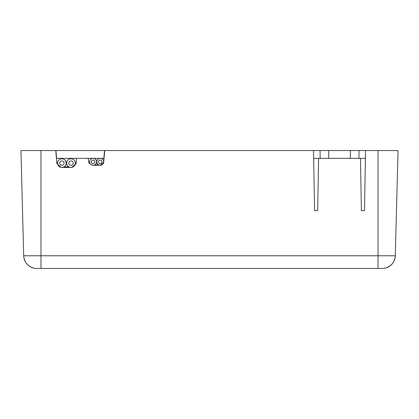 <?xml version="1.0" encoding="UTF-8"?>
<svg xmlns="http://www.w3.org/2000/svg" width="419" height="419" viewBox="0 0 419 419"><rect width="100%" height="100%" fill="white"/><g stroke="black" fill="none" stroke-linecap="round" stroke-linejoin="round"><path stroke-width="0.63" d="M328.7 150.552L328.7 158.351L350.373 158.351L350.373 150.552L320.032 150.552L320.168 158.351L318.592 158.351L317.681 210.668L314.575 210.668L313.527 150.552L104.734 150.552L103.723 162.122L100.267 165.29L92.049 165.29L88.592 162.122L88.262 158.351L76.562 158.351L76.111 163.499L71.796 167.453L61.205 167.453L56.89 163.499L55.758 150.552L40.973 150.552L40.973 255.784L378.027 255.784L378.027 150.552L365.541 150.552L365.405 158.351L350.373 158.351M313.527 150.552L320.032 150.552L313.527 150.552M365.405 158.351L364.493 210.668L361.388 210.668L360.476 158.351L358.905 158.351L359.041 150.552L350.373 150.552M359.041 150.552L365.541 150.552L359.041 150.552M378.027 150.552L398.05 150.552L395.295 255.784C394.651 262.352 391.147 266.489 384.778 268.207A13.005 13.005 0 0 1 382.296 268.448L36.704 268.448A13.005 13.005 0 0 1 23.705 255.784C24.349 262.352 27.853 266.489 34.222 268.207M36.704 268.448A13.005 13.005 0 0 1 23.705 255.784L20.95 150.552L40.973 150.552M328.7 158.351L313.663 158.351M395.295 255.784A13.005 13.005 0 0 1 382.296 268.448A13.005 13.005 0 0 0 395.295 255.784L378.027 255.784L378.027 268.448M56.439 158.351L104.053 158.351M69.119 167.024L63.798 167.024M55.758 150.552L104.734 150.552M104.431 154.019L104.31 152.72M103.812 158.351L104.499 150.552M55.952 150.552L56.633 158.351M56.141 152.72L56.057 154.019M64.076 163.122A2.168 2.168 0 0 0 61.907 160.954A2.168 2.168 0 0 0 59.739 163.122A2.168 2.168 0 0 0 61.907 165.29A2.168 2.168 0 0 0 64.076 163.122M66.244 163.122A4.337 4.337 0 0 0 61.907 158.785A4.337 4.337 0 0 0 57.576 163.122A4.337 4.337 0 0 0 61.907 167.453A4.337 4.337 0 0 0 66.244 163.122M73.178 163.122A2.168 2.168 0 0 0 71.01 160.954A2.168 2.168 0 0 0 68.842 163.122A2.168 2.168 0 0 0 71.01 165.29A2.168 2.168 0 0 0 73.178 163.122M67.48 165.636A4.337 4.337 0 0 0 72.351 167.244M75.347 163.122A4.337 4.337 0 0 0 71.01 158.785A4.337 4.337 0 0 0 66.679 163.122A4.337 4.337 0 0 0 71.01 167.453A4.337 4.337 0 0 0 75.347 163.122M94.851 161.823A1.734 1.734 0 0 0 93.118 160.089A1.734 1.734 0 0 0 91.384 161.823A1.734 1.734 0 0 0 93.118 163.557A1.734 1.734 0 0 0 94.851 161.823M96.585 161.823A3.467 3.467 0 0 0 93.118 158.351A3.467 3.467 0 0 0 89.65 161.823A3.467 3.467 0 0 0 93.118 165.29A3.467 3.467 0 0 0 96.585 161.823M102 161.823A1.734 1.734 0 0 0 100.267 160.089A1.734 1.734 0 0 0 98.533 161.823A1.734 1.734 0 0 0 100.267 163.557A1.734 1.734 0 0 0 102 161.823M103.734 161.823A3.467 3.467 0 0 0 100.267 158.351A3.467 3.467 0 0 0 96.799 161.823A3.467 3.467 0 0 0 100.267 165.29A3.467 3.467 0 0 0 103.734 161.823M384.778 268.207A13.005 13.005 0 0 1 382.296 268.448M23.705 255.784L40.973 255.784L40.973 268.448M56.9 163.609L58.005 161.236M64.678 167.453L65.741 165.149M65.736 165.154L64.573 167.453L65.736 165.154M66.679 163.295L65.814 165.002L66.679 163.284M67.998 167.453L66.998 164.756M66.233 162.834L65.249 160.362M67.003 164.772L68.072 167.453L67.003 164.772M76.012 164.117L75.064 161.582M89.032 163.53L89.781 160.875M96.318 163.159L95.747 165.29M97.569 165.29L96.915 162.703M103.624 160.954L103.776 161.53"/></g></svg>
